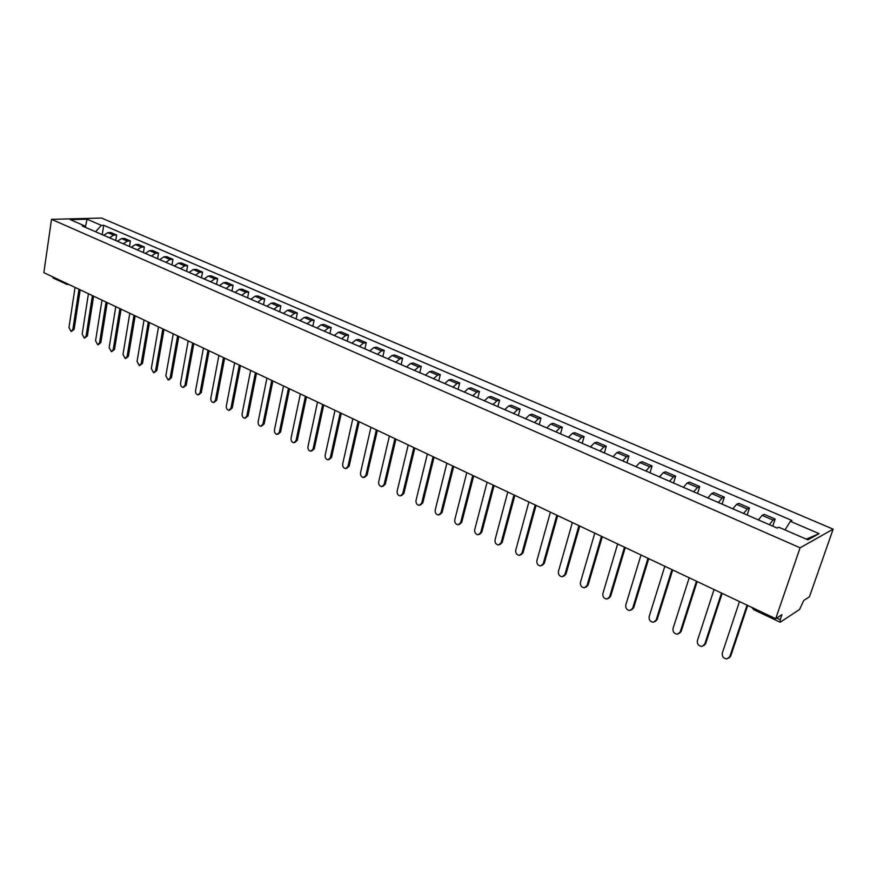<?xml version="1.0" encoding="UTF-8"?>
<svg xmlns="http://www.w3.org/2000/svg" width="877" height="877" viewBox="0 0 877 877"><rect width="100%" height="100%" fill="white"/><g stroke="black" fill="none" stroke-linecap="round" stroke-linejoin="round"><path stroke-width="1.32" d="M775.707 618.691L781.933 614.645L780.19 619.71L780.453 622.056L799.572 609.471L803.705 600.526L809.427 596.809L833.15 529.16L101.535 218.044L51.513 219.349L800.098 547.796L775.707 618.691L43.85 272.648L51.513 219.349M67.025 284.4L53.256 278.108L52.335 276.661M833.15 529.16L800.098 547.796M769.348 524.665L773.054 520.094L775.136 519.052L764.207 514.339L762.102 515.369L758.375 519.897M772.758 526.145L775.136 519.052M743.575 513.462L747.325 508.978L749.462 507.98L738.774 503.365L736.603 504.352L732.843 508.803M747.16 515.018L749.462 507.98M718.362 502.499L722.144 498.092L724.336 497.138L713.867 492.622L711.642 493.565L707.86 497.939M722.1 504.122L724.336 497.138M693.674 491.767L697.489 487.448L699.736 486.527L689.486 482.109L687.217 483.008L683.391 487.294M697.566 493.455L699.736 486.527M669.513 481.265L673.35 477.011L675.652 476.145L665.61 471.815L663.286 472.67L659.438 476.891M673.536 483.019L675.652 476.145M645.845 470.971L649.714 466.794L652.049 465.961L642.216 461.719L639.859 462.541L635.978 466.685M650 472.78L652.049 465.961M622.659 460.896L626.551 456.785L628.941 455.996L619.305 451.841L616.893 452.62L612.99 456.698M626.945 462.76L628.941 455.996M599.945 451.019L603.858 446.985L606.292 446.229L596.842 442.151L594.398 442.896L590.473 446.908M604.363 452.938L606.292 446.229M577.68 441.35L581.626 437.382L584.093 436.647L574.841 432.657L572.352 433.37L568.395 437.305M582.218 443.313L584.093 436.647M555.865 431.857L559.833 427.954L562.332 427.263L553.255 423.35L550.745 424.029L546.766 427.91M560.513 433.885L562.332 427.263M534.477 422.561L538.467 418.724L540.999 418.066L532.098 414.229L529.555 414.876L525.553 418.68M539.234 424.632L540.999 418.066M513.505 413.451L517.507 409.669L520.083 409.044L511.357 405.273L508.77 405.887L504.757 409.647M518.362 415.555L520.083 409.044M492.94 404.505L496.963 400.789L499.561 400.197L490.999 396.503L488.379 397.084L484.356 400.778M497.895 406.654L499.561 400.197M472.769 395.735L476.803 392.074L479.434 391.515L471.037 387.886L468.384 388.445L464.35 392.074M477.812 397.928L479.434 391.515M452.97 387.13L457.027 383.534L459.691 382.997L451.447 379.434L448.772 379.96L444.705 383.545M458.101 389.366L459.691 382.997M433.545 378.689L437.612 375.148L440.309 374.632L432.208 371.146L429.511 371.64L425.444 375.17M438.763 380.958L440.309 374.632M414.492 370.401L418.57 366.915L421.278 366.422L413.341 363.001L410.611 363.473L406.533 366.948M419.787 372.703L421.278 366.422M395.779 362.267L399.868 358.836L402.609 358.375L394.803 355.01L392.063 355.459L387.963 358.868M401.151 364.602L402.609 358.375M377.406 354.286L381.506 350.899L384.269 350.46L376.606 347.16L373.843 347.588L369.743 350.953M382.854 356.654L384.269 350.46M359.373 346.437L363.473 343.104L366.257 342.699L358.737 339.454L355.952 339.848L351.841 343.17M364.887 348.838L366.257 342.699M341.657 338.741L345.768 335.452L348.575 335.069L341.186 331.879L338.379 332.262L334.258 335.529M347.237 341.164L348.575 335.069M324.26 331.177L328.382 327.943L331.199 327.57L323.942 324.446L321.114 324.797L316.992 328.02M329.905 333.633L331.199 327.57M307.158 323.745L311.291 320.554L314.13 320.215L306.994 317.134L304.155 317.474L300.022 320.642M312.87 326.222L314.13 320.215M290.364 316.444L294.497 313.297L297.358 312.979L290.342 309.954L287.481 310.261L283.348 313.396M296.13 318.954L297.358 312.979M273.865 309.274L277.998 306.172L280.87 305.865L273.975 302.894L271.103 303.19L266.959 306.27M279.675 311.795L280.87 305.865M257.641 302.214L261.774 299.156L264.668 298.871L257.893 295.955L254.999 296.229L250.855 299.265M263.506 304.768L264.668 298.871M241.69 295.286L245.834 292.271L248.739 292.008L242.074 289.136L239.169 289.388L235.025 292.392M247.61 297.851L248.739 292.008M226.014 288.467L230.158 285.496L233.074 285.244L226.518 282.427L223.602 282.657L219.458 285.617M231.977 291.065L233.074 285.244M210.601 281.769L214.744 278.831L217.671 278.601L211.225 275.827L208.298 276.047L204.155 278.963M216.597 284.378L217.671 278.601M195.428 275.181L199.583 272.276L202.521 272.067L196.185 269.338L193.236 269.546L189.092 272.418M201.48 277.801L202.521 272.067M180.519 268.691L184.663 265.841L187.623 265.643L181.386 262.957L178.437 263.144L174.282 265.983M186.604 271.344L187.623 265.643M165.852 262.311L169.995 259.493L172.955 259.318L166.827 256.676L163.867 256.851L159.713 259.647M171.98 264.975L172.955 259.318M151.425 256.04L155.569 253.256L158.54 253.102L152.499 250.493L149.529 250.658L145.385 253.42M157.575 258.715L158.54 253.102M137.218 249.868L141.361 247.128L144.343 246.974L138.402 244.42L135.42 244.551L131.276 247.292M143.411 252.565L144.343 246.974M123.24 243.795L127.384 241.087L130.377 240.956L124.534 238.434L121.541 238.555L117.397 241.252M129.467 246.503L130.377 240.956M109.493 237.81L113.626 235.135L116.63 235.025L110.875 232.537L107.882 232.657L103.738 235.31M115.742 240.539L116.63 235.025M785.014 529.916L790.341 521.3L819.085 533.644L807.947 539.87L778.831 527.23L777.186 528.075L82.252 225.97L84.62 225.893L70.226 219.645L87.02 219.195L101.381 225.367L95.538 231.747M790.341 521.3L791.92 520.489L103.694 225.29L101.381 225.367M102.236 234.663L103.694 225.29M85.65 227.45L84.62 225.893M819.085 533.644L806.303 539.158M85.431 227.121L87.02 219.195M747.708 605.448L730.684 656.16L728.94 658.068M739.475 601.556L722.297 653.069C721.924 656.478 723.448 658.441 726.89 658.956L729.741 656.774L747.072 605.141M722.166 593.367L705.645 643.696L703.825 645.647M714.053 589.53L697.401 640.659C697.029 644.014 698.52 645.943 701.852 646.47L704.68 644.288L721.497 593.049M697.16 581.55L681.144 631.495L679.247 633.49M689.179 577.779L673.021 628.513C672.659 631.813 674.106 633.72 677.34 634.235L680.157 632.065L696.459 581.221M672.692 569.973L657.136 619.546L655.185 621.574M664.832 566.257L649.144 616.619C648.805 619.864 650.208 621.749 653.354 622.275L656.139 620.105L671.957 569.633M648.728 558.649L633.643 607.849L631.615 609.899M640.988 554.988L625.772 604.977C625.433 608.167 626.803 610.019 629.861 610.545L632.613 608.386L647.971 558.287M625.268 547.555L610.611 596.382L608.539 598.454M617.649 543.948L602.872 593.565C602.543 596.7 603.869 598.542 606.851 599.068L609.57 596.897L624.479 547.182M602.28 536.691L588.061 585.156L585.935 587.239M594.77 533.139L580.431 582.383C580.114 585.474 581.407 587.283 584.301 587.809L586.998 585.65L601.469 536.307M579.763 526.036L565.95 574.15L563.79 576.255M572.363 522.539L558.441 571.42C558.134 574.468 559.394 576.266 562.212 576.792L564.876 574.632L578.93 525.641M557.695 515.61L544.288 563.363L542.085 565.479M550.405 512.157L536.888 560.677C536.592 563.692 537.809 565.457 540.561 565.983L543.192 563.823L556.84 515.205M536.066 505.382L523.043 552.795L520.817 554.911M528.886 501.984L515.753 550.153C515.468 553.113 516.663 554.856 519.337 555.382L521.936 553.234L535.189 504.966M514.865 495.352L502.214 542.424L499.956 544.551M507.783 492.008L495.034 539.826C494.749 542.753 495.922 544.474 498.52 544.99L501.096 542.852L513.966 494.924M494.08 485.529L481.791 532.251L479.5 534.378M487.097 482.229L474.709 529.697C474.435 532.58 475.575 534.279 478.118 534.806L480.662 532.668L493.159 485.091M473.69 475.882L461.751 522.275L459.438 524.402M466.805 472.626L454.768 519.765C454.505 522.604 455.623 524.293 458.101 524.808L460.611 522.67L472.747 475.444M453.694 466.432L442.096 512.497L439.761 514.624M446.897 463.22L435.211 510.019C434.959 512.826 436.044 514.492 438.456 515.007L440.934 512.87L452.729 465.972M434.071 457.158L422.802 502.894L420.456 505.009M427.373 453.99L416.016 500.449C415.775 503.223 416.827 504.867 419.184 505.382L421.64 503.255L433.095 456.687M414.821 448.048L403.869 493.466L401.513 495.582M408.211 444.924L397.171 491.065C396.941 493.806 397.972 495.428 400.274 495.933L402.686 493.817L413.823 447.577M395.922 439.114L385.288 484.214L382.92 486.329M389.399 436.033L378.678 481.846C378.447 484.553 379.467 486.154 381.714 486.669L384.093 484.553L394.913 438.643M377.373 430.344L367.035 475.126L364.689 477.241M370.938 427.307L360.524 472.802C360.304 475.466 361.291 477.055 363.484 477.559L365.841 475.455L376.354 429.862M359.164 421.738L349.123 466.213L346.689 468.34M352.817 418.735L342.688 463.911C342.479 466.553 343.444 468.121 345.593 468.625L347.906 466.52L358.123 421.245M341.285 413.286L331.517 457.443L329.061 459.592M335.014 410.315L325.17 455.185C324.972 457.794 325.915 459.351 328.02 459.844L330.3 457.75L340.232 412.782M323.723 404.977L314.24 448.838L311.741 450.986M317.54 402.061L307.97 446.612C307.772 449.188 308.704 450.723 310.754 451.227L313.012 449.134L322.659 404.472M306.479 396.832L297.248 440.386L294.738 442.534M300.373 393.937L291.065 438.193C290.879 440.736 291.789 442.26 293.795 442.753L296.02 440.66L305.404 396.316M289.531 388.818L280.563 432.076L278.02 434.236M283.501 385.968L274.457 429.916C274.282 432.438 275.17 433.94 277.132 434.422L279.325 432.35L288.445 388.303M272.89 380.947L264.163 423.92L261.609 426.069M266.926 378.13L258.134 421.782C257.97 424.282 258.836 425.762 260.754 426.244L262.925 424.172L271.782 380.421M256.522 373.207L248.048 415.895L245.472 418.044M250.636 370.423L242.096 413.791C241.931 416.257 242.786 417.726 244.661 418.208L246.799 416.137L255.415 372.681M240.441 365.599L232.208 408.002L229.61 410.162M234.63 362.859L226.321 405.93C226.167 408.375 227 409.822 228.842 410.304L230.947 408.243L239.322 365.073M224.633 358.134L216.63 400.252L214.021 402.4M218.888 355.415L210.82 398.213C210.666 400.614 211.489 402.061 213.286 402.532L215.369 400.471L223.503 357.597M209.099 350.778L201.304 392.622L198.695 394.771M203.42 348.103L195.571 390.616C195.428 392.995 196.229 394.42 197.994 394.891L200.044 392.841L207.959 350.241M193.817 343.554L186.242 385.124L183.622 387.272M188.204 340.901L180.574 383.139C180.432 385.496 181.221 386.91 182.953 387.371L184.97 385.332L192.666 343.017M178.787 336.45L171.421 377.746L168.79 379.884M173.24 333.83L165.83 375.794L168.165 379.982L170.149 377.943L177.625 335.902M164.01 329.467L156.851 370.489L154.209 372.626M158.529 326.869L151.315 368.559L153.607 372.714L155.569 370.675L162.837 328.908M149.463 322.593L142.512 363.352L139.871 365.479M144.047 320.028L137.042 361.445L139.29 365.556L141.23 363.527L148.29 322.034M135.157 315.83L128.393 356.325L125.751 358.441M129.807 313.297L122.988 354.451L125.203 358.518L127.11 356.5L133.984 315.271M121.081 309.164L114.514 349.419L111.861 351.524M115.786 306.665L109.165 347.555L111.335 351.589L113.221 349.572L119.897 308.605M107.235 302.62L100.844 342.611L98.202 344.716M101.995 300.142L95.56 340.78L97.698 344.771L99.55 342.764L106.04 302.061M93.598 296.174L87.393 335.913L84.74 338.007M88.424 293.729L82.164 334.104L84.269 338.062L86.089 336.055L92.403 295.604M80.18 289.827L74.139 329.324L71.497 331.407M75.06 287.404L68.976 327.527L71.048 331.451L72.846 329.456L78.985 289.257M121.541 238.555L127.384 241.087M135.42 244.551L141.361 247.128M149.529 250.658L155.569 253.256M163.867 256.851L169.995 259.493M178.437 263.144L184.663 265.841M193.236 269.546L199.583 272.276M208.298 276.047L214.744 278.831M223.602 282.657L230.158 285.496M239.169 289.388L245.834 292.271M254.999 296.229L261.774 299.156M271.103 303.19L277.998 306.172M287.481 310.261L294.497 313.297M304.155 317.474L311.291 320.554M321.114 324.797L328.382 327.943M338.379 332.262L345.768 335.452M355.952 339.848L363.473 343.104M373.843 347.588L381.506 350.899M392.063 355.459L399.868 358.836M410.611 363.473L418.57 366.915M429.511 371.64L437.612 375.148M448.772 379.96L457.027 383.534M468.384 388.445L476.803 392.074M488.379 397.084L496.963 400.789M508.77 405.887L517.507 409.669M529.555 414.876L538.467 418.724M550.745 424.029L559.833 427.954M572.352 433.37L581.626 437.382M594.398 442.896L603.858 446.985M616.893 452.62L626.551 456.785M639.859 462.541L649.714 466.794M663.286 472.67L673.35 477.011M687.217 483.008L697.489 487.448M711.642 493.565L722.144 498.092M736.603 504.352L747.325 508.978M762.102 515.369L773.054 520.094M107.882 232.657L113.626 235.135M776.682 618.055L780.19 619.71M65.358 282.822L66.268 284.269L68.34 284.236M780.004 622.155L753.727 609.712L753.584 608.221M729.741 656.774L730.684 656.16M704.68 644.288L705.645 643.696M680.157 632.065L681.144 631.495M656.139 620.105L657.136 619.546M632.613 608.386L633.643 607.849M609.57 596.897L610.611 596.382M586.998 585.65L588.061 585.156M564.876 574.632L565.95 574.15M543.192 563.823L544.288 563.363M521.936 553.234L523.043 552.795M501.096 542.852L502.214 542.424M480.662 532.668L481.791 532.251M460.611 522.67L461.751 522.275M440.934 512.87L442.096 512.497M421.64 503.255L422.802 502.894M402.686 493.817L403.869 493.466M384.093 484.553L385.288 484.214M365.841 475.455L367.035 475.126M347.906 466.52L349.123 466.213M330.3 457.75L331.517 457.443M313.012 449.134L314.24 448.838M296.02 440.66L297.248 440.386M279.325 432.35L280.563 432.076M262.925 424.172L264.163 423.92M246.799 416.137L248.048 415.895M230.947 408.243L232.208 408.002M215.369 400.471L216.63 400.252M200.044 392.841L201.304 392.622M184.97 385.332L186.242 385.124M170.149 377.943L171.421 377.746M155.569 370.675L156.851 370.489M141.23 363.527L142.512 363.352M127.11 356.5L128.393 356.325M113.221 349.572L114.514 349.419M99.55 342.764L100.844 342.611M86.089 336.055L87.393 335.913M72.846 329.456L74.139 329.324M68.757 284.433L67.825 284.499M751.808 607.388L753.727 609.712"/></g></svg>

